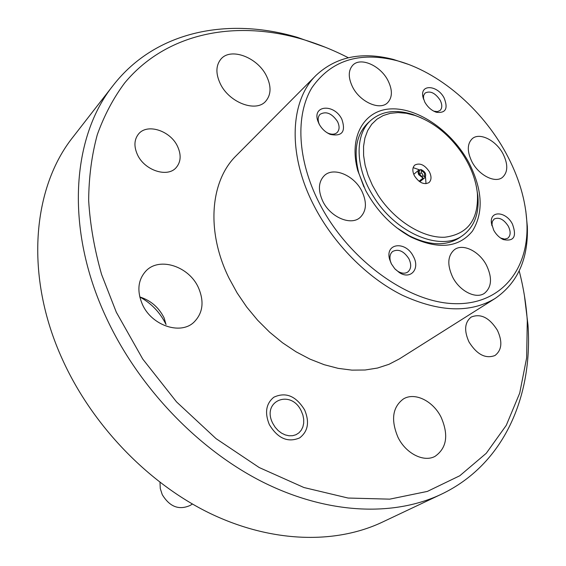 <?xml version="1.0" encoding="UTF-8"?>
<svg xmlns="http://www.w3.org/2000/svg" width="566" height="566" viewBox="0 0 566 566"><rect width="100%" height="100%" fill="white"/><g stroke="black" fill="none" stroke-linecap="round" stroke-linejoin="round"><path stroke-width="0.85" d="M301.289 411.029C290.981 388.609 261.011 401.018 272.854 423.502L275.182 427.273L278.118 430.535L281.514 433.117L285.193 434.893L288.964 435.77L292.629 435.707L296.011 434.716L298.933 432.849L301.254 430.202L302.867 426.927L303.694 423.177L303.694 419.144L302.881 415.027L301.289 411.029M159.987 482.373L160.277 488.564L162.244 494.627C169.651 506.775 178.92 510.398 190.049 505.48L192.419 504.037M421.995 176.96L418.868 173.054L419.3 170.967L418.805 170.041L418.43 170.479L417.998 172.361L418.691 174.646L423.064 178.078L419.059 181.261M421.238 172.743L421.33 170.437L420.842 169.51C425.158 171.413 426.58 174.087 425.094 177.533L424.606 176.599L422.844 175.778L422.576 174.123L421.238 172.743L419.286 174.314M421.33 170.437L424.528 173.104L424.606 176.599M476.303 186.207L477.86 195.702C479.352 213.347 474.471 226.492 463.214 235.123C441.862 251.997 396.872 234.055 374.119 197.506C354.988 168.477 354.33 134.368 371.063 120.162C381.944 111.056 395.832 109.153 412.734 114.445L421.656 118.032M371.063 120.162L368.148 122.787C356.396 134.064 353.269 150.789 358.759 172.97L363.903 186.936M462.655 154.129C449.666 134.984 433.719 122.079 414.821 115.393L406.289 113.271L398.047 112.57L390.285 113.327L383.196 115.542L376.963 119.2L371.742 124.223L367.695 130.527L364.928 137.97L363.549 146.375L363.605 155.551L365.12 165.258L368.07 175.255L372.393 185.266L377.975 195.029C394.509 220.719 422.929 238.336 444.841 237.225C467.87 234.161 478.723 219.573 477.393 193.452C475.985 180.186 471.075 167.076 462.655 154.129M414.418 175.771C419.059 182.747 423.892 185.032 428.929 182.627C431.518 180.158 431.674 176.557 429.396 171.823C424.741 164.84 419.887 162.584 414.836 165.053C412.317 167.508 412.182 171.081 414.418 175.771M426.021 183.717L425.49 177.052M319.082 123.975C321.736 128.836 325.457 132.31 330.247 134.39C342.147 136.731 346.01 131.687 341.857 119.256C334.407 103.571 312.071 104.887 317.844 121.032L319.082 123.975M326.823 132.571L328.421 133.343C332.001 134.694 334.888 134.446 337.067 132.585C339.586 129.89 339.734 126.211 337.506 121.534C331.917 113.356 326.115 110.943 320.101 114.297C318.113 116.363 317.66 119.242 318.764 122.942L319.415 124.598M424.783 102.078C427.712 107.172 431.575 110.568 436.365 112.266C445.697 113.377 448.293 108.644 444.168 98.067C437.815 85.289 420.397 83.733 422.816 96.418L424.783 102.078M433.754 111.169L437.377 111.629L440.008 110.519C442.336 108.148 442.379 104.703 440.136 100.168C435.169 92.881 430.153 90.51 425.08 93.057L423.594 95.505L423.502 99.177M391.311 263.756L394.757 268.723L399.249 272.522C410.619 280.205 420.368 268.786 413.399 256.511C405.872 240.663 384.767 242.878 389.62 259.391L391.311 263.756M395.351 269.345L397.856 271.298C401.697 273.562 405.015 273.795 407.81 271.998C411.22 268.991 411.595 264.598 408.928 258.811C403.947 251.134 398.549 248.672 392.719 251.417C390.151 253.526 389.373 256.745 390.363 261.082L391.467 264.053M493.701 230.199C496.127 234.536 499.29 237.649 503.188 239.531C513.907 241.788 516.991 236.63 512.435 224.065C506.096 211.359 489.873 210.191 491.387 222.806L493.701 230.199M500.563 238.024L504.709 239.128L507.737 238.244C510.73 235.654 510.914 231.635 508.296 226.188C503.782 219.297 499.07 216.905 494.16 219.021L492.293 221.532L491.911 225.756M505.877 152.947C481.772 108.566 438.395 71.415 396.066 60.449C359.014 51.414 330.969 60.498 311.923 87.702C295.381 114.884 297.164 159.513 318.983 202.472C347.234 258.429 406.261 301.82 453.161 303.617C500.259 305.711 528.906 270.159 526.939 223.719C525.828 200.3 518.803 176.705 505.877 152.947M525.8 210.87L527.356 226.633C528.375 258.98 517.649 282.915 495.172 298.438C470.296 313.309 439.308 312.213 402.2 295.155C366.98 277.609 333.218 243.458 313.734 205.196C287.195 153.775 290.033 100.394 316.231 75.186C336.268 56.635 361.964 51.372 393.306 59.409L408.362 64.361M472.023 161.911C478.949 175.34 495.094 183.455 502.403 177.427C508.027 172.22 508.211 164.317 502.962 153.719C495.986 140.354 479.756 132.175 472.391 138.571C467.07 143.7 466.943 151.483 472.023 161.911M352.597 87.023C360.026 101.979 379.758 110.724 387.519 102.814C392.514 97.501 392.655 90.065 387.951 80.499C380.493 65.635 360.634 56.77 352.823 65.161C348.161 70.382 348.083 77.669 352.597 87.023M322.882 201.439C330.48 217.224 350.75 225.876 359.948 217.627C366.52 211.288 367.15 202.451 361.844 191.117C354.16 175.375 333.671 166.623 324.417 175.517C318.325 181.75 317.816 190.388 322.882 201.439M452.715 277.255C459.741 291.207 475.949 299.308 484.397 293.344C491.741 287.238 492.434 277.878 486.484 265.256C479.374 251.318 463.009 243.175 454.505 249.627C447.586 255.641 446.991 264.846 452.715 277.255M113.299 85.24L73.255 136.717C32.418 187.495 24.126 275.677 62.458 359.495C92.23 425.377 148.313 483.449 210.036 513.369C271.906 543.105 335.546 544.251 382.234 522.192L441.197 494.309C393.858 516.694 328.061 514.579 263.105 482.218C198.298 449.68 138.507 387.349 106.182 317.484C64.559 228.551 71.84 136.639 113.299 85.24C156.025 30.408 228.89 17.044 297.383 37.356L325.492 47.318M348.309 57.732C332.978 49.893 317.356 43.646 301.445 38.99C235.64 19.93 166.772 32.326 124.711 82.912C113.405 98.059 104.271 115.301 97.31 134.637C91.749 155.049 88.862 176.974 88.657 200.414C90.079 224.497 94.388 249.196 101.59 274.489L116.313 312.22L142.752 359.063L176.542 401.902L216.035 438.629L259.214 467.544L303.928 487.524L348.062 498.038L389.733 499.148L427.372 491.408L459.811 475.737L486.265 453.288L506.28 425.321L519.715 393.101L526.642 357.861L527.286 320.738C526.21 304.197 523.515 287.592 519.199 270.923M396.483 227.582L408.992 235.64C429.445 245.828 446.454 246.415 460.017 237.402L463.214 235.123M468.938 162.732C482.6 189.759 483.774 212.547 472.454 231.105C458.665 247.851 438.155 249.825 410.923 237.034C391.771 226.435 376.638 210.807 365.502 190.148L357.818 170.791C348.239 136.307 364.469 109.415 391.736 108.877C418.932 108.042 452.255 131.729 468.938 162.732M177.575 146.46C181.396 154.886 180.929 161.933 176.182 167.6C167.564 177.965 144.45 170.444 137.418 154.596C133.802 146.46 134.156 139.625 138.472 134.092C147.089 123.013 170.493 130.668 177.575 146.46M497.394 330.254C502.679 341.765 501.865 350.184 494.953 355.519C485.557 359.049 476.912 354.542 469.016 341.991C463.901 330.643 464.629 322.337 471.202 317.059C480.675 313.239 489.406 317.639 497.394 330.254M304.657 409.982C309.694 422.13 308.024 431.433 299.64 437.9C287.868 442.888 277.764 438.459 269.331 424.599C264.52 412.755 266.02 403.629 273.838 397.219C285.752 391.707 296.025 395.959 304.657 409.982M266.536 76.07C271.468 86.421 271.171 94.826 265.659 101.3C255.959 112.705 229.124 102.623 220.287 83.718C215.632 73.722 215.802 65.571 220.79 59.267C230.532 46.999 257.65 57.308 266.536 76.07M164.098 317.88L166.05 324.559C160.22 312.588 151.462 303.383 139.767 296.945C150.683 300.383 158.791 307.366 164.098 317.88M198.376 287.528C204.489 301.756 202.904 313.423 193.614 322.514C180.087 335.122 151.547 325.386 142.384 304.381C136.717 290.825 137.97 279.625 146.134 270.781C159.697 256.631 188.994 266.445 198.376 287.528M441.119 417.248C448.803 435.049 446.772 448.081 435.042 456.352C423.814 462.613 405.815 453.522 397.997 437.32C390.703 419.937 392.486 407.159 403.353 398.988C414.722 391.87 433.11 400.94 441.119 417.248M316.231 75.186L236.347 155.544C210.304 180.738 205.755 231.169 229.089 278.281L237.168 293.004L246.734 307.062L257.615 320.193L269.614 332.164L282.505 342.763L296.06 351.804L310.019 359.148L324.148 364.688L338.185 368.36L351.896 370.129L365.056 370.008L377.472 368.049L388.962 364.313L399.355 358.915L495.172 298.438M524.392 295.452L528 325.061C532.917 396.334 504.016 464.545 441.197 494.309M420.156 170.062L413.145 167.649M420.071 180.462L420.467 181.212L425.094 177.533M418.805 170.041L413.746 174.335M421.642 176.734L422.844 175.778M419.215 170.819L420.842 169.51M422.569 177.144L423.064 178.078M419.3 170.967L419.173 174.073M414.821 115.393L412.734 114.445M328.421 133.343L330.247 134.39M434.016 111.254L436.365 112.266M397.856 271.298L399.249 272.522M501.044 238.258L503.188 239.531M396.066 60.449L393.306 59.409M301.445 38.99L297.383 37.356M408.992 235.64L410.923 237.034M358.759 172.97L357.818 170.791M527.286 320.738L528 325.061M526.939 223.719L527.356 226.633M491.854 225.233L491.387 222.806M390.363 261.082L389.62 259.391M423.46 98.909L422.816 96.418M318.764 122.942L317.844 121.032M477.393 193.452L477.86 195.702M419.165 174.045L418.868 173.054"/></g></svg>
